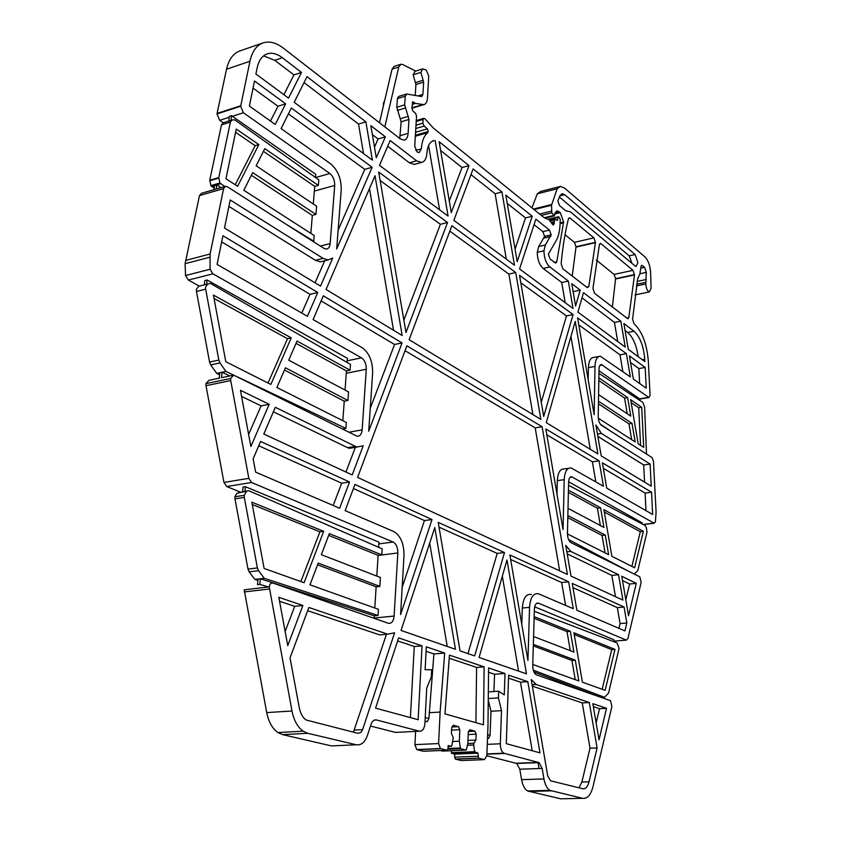 <?xml version="1.0" encoding="UTF-8"?>
<svg xmlns="http://www.w3.org/2000/svg" width="841" height="841" viewBox="0 0 841 841"><rect width="100%" height="100%" fill="white"/><g stroke="black" fill="none" stroke-linecap="round" stroke-linejoin="round"><path stroke-width="1.26" d="M486.834 755.754L516.71 763.46L519.801 769.21L521.588 779.649C522.671 785.399 524.668 789.163 527.559 790.961L560.726 798.813L582.592 798.309C587.323 798.95 590.792 795.071 592.989 786.682L611.912 706.429L610.461 700.658L536.358 674.829C534.035 673.357 532.826 670.245 532.731 665.483L534.371 609.326C534.739 604.784 536.106 602.734 538.482 603.165L626.398 640.127L627.891 638.634L641.157 582.319L639.749 576.789L570.965 542.624C568.747 541.068 567.58 538.019 567.454 533.467L568.611 482.114C568.842 478.424 569.893 476.647 571.775 476.784L653.993 523.144L655.391 521.946L656.085 512.18L653.468 461.288L651.996 457.536L601.483 425.325C599.454 423.622 598.372 420.658 598.224 416.442L599.002 369.21C599.139 366.15 599.959 364.605 601.452 364.574L648.958 397.541L650.072 395.291L648.316 361.02C646.845 343.748 642.093 331.343 634.061 323.796L632.569 319.202L637.72 278.592L639.812 274.177L641.01 266.544L641.883 265.293L644.553 267.312L646.287 272.358L645.814 283.953C646.14 288.463 647.328 291.112 649.368 291.922L651.06 288.295L650.65 272.862C650.177 265.682 648.264 260.363 644.921 256.883L564.5 188.048L560.442 186.397L557.152 188.762L551.517 205.267L551.822 212.836L554.356 215.874L555.028 213.057L557.163 210.87L559.044 211.617L560.295 212.657L563.638 221.992L556.763 261.835L555.712 263.023L555.007 262.749L550.046 258.923L548.321 254.182L555.722 241.441C558.413 237.046 559.875 230.97 560.106 223.201L560.211 219.186L558.613 216.705L557.141 220.447L554.576 218.986L554.114 223.759L553.452 225.031L552.705 224.558L549.089 219.795L543.896 217.493L433.399 128.105L424.905 118.707L423.727 118.35L423.107 119.433L422.886 123.196L424.158 126.076L427.428 128.862L428.248 131.532L427.817 132.636C424.074 135.569 421.93 140.973 421.383 148.825L419.154 152.631L417.115 151.948L414.718 146.229L416.547 116.037L415.538 113.325L412.899 111.044L411.88 108.31L412.826 101.814L415.349 103.401L423.896 104.61C425.977 104.042 427.165 101.908 427.459 98.208L428.752 75.89L426.229 70.118L422.76 68.878L420.868 72.389L423.643 82.113L422.907 94.423L421.73 96.547L406.897 94.045L405.236 96.21L404.679 104.862L408.978 119.464L408.116 133.351C407.78 137.325 406.445 139.595 404.122 140.142L400.263 138.87L283.27 48.074C276.048 42.576 269.257 40.862 262.918 42.944C256.431 45.425 252.1 51.522 249.945 61.256L240.663 106.26L243.385 112.757L329.882 173.509C333.162 176.337 334.771 180.3 334.718 185.419L330.145 243.575C329.767 247.002 328.463 248.82 326.255 249.062L323.901 248.326L227.28 186.723L225.567 186.281L223.611 188.573L210.092 253.982L210.071 269.246L212.899 273.83L361.535 357.845C364.731 360.179 366.319 363.985 366.287 369.262L362.135 429.888C361.609 434.387 359.895 436.49 357.005 436.185L233.682 375.149L230.613 378.503L230.718 380.574L248.841 478.361L251.585 482.513L393.168 542.046C396.279 543.906 397.835 547.544 397.835 552.979L394.114 616.075C393.483 621.425 391.538 623.822 388.29 623.255L272.915 583.055C270.928 582.676 269.719 583.959 269.257 586.902L291.985 711.002C293.887 720.443 297.609 727.16 303.138 731.186L307.795 733.299L356.227 744.758C361.157 745.504 364.899 742.382 367.433 735.402L371.018 724.469C372.279 721.031 374.098 719.518 376.484 719.959L419.365 731.186C422.487 731.439 424.337 728.842 424.915 723.397L426.723 688.022L431.338 676.868L431.696 669.762L425.125 669.741L426.313 646.824L444.689 653.068L440.116 712.064L438.603 743.549L440.421 748.522L446.981 750.246L448.032 748.69L448.179 745.547L451.291 746.335L451.785 745.841L453.299 737.82L451.428 733.489L451.701 727.486L453.267 725.215L458.513 726.666L459.827 729.704L459.323 741.205L460.521 748.69L465.946 750.088L466.419 749.594L467.806 743.433L468.29 732.017L469.793 729.778L474.892 731.176L476.164 734.161L475.932 740.048L473.819 743.244L473.746 744.989L474.587 751.686L477.961 753.158L478.54 758.14L484.395 759.644L486.834 755.87L487.98 725.667L488.589 667.954L504.999 673.515L504.253 694.918L498.671 691.207L498.429 697.914L501.509 710.634L500.332 743.78C500.353 748.437 501.509 751.591 503.791 753.21L539.092 762.629L542.161 768.432L543.959 778.966C545.052 784.758 547.028 788.553 549.888 790.372L582.592 798.309M451.091 750.729L451.691 753.347L454.75 754.125L454.613 757.163L455.475 759.129L461.257 760.548L484.395 759.644M450.808 748.395L450.902 749.142M440.337 750.529L442.597 751.097L465.946 750.088M415.622 731.376L414.918 744.642L416.737 749.573L423.38 751.265L446.981 750.246M370.503 726.035L395.48 732.416L419.365 731.186M269.257 586.902L244.205 589.804L266.723 712.59C268.615 721.925 272.347 728.569 277.919 732.543L282.618 734.635L331.533 745.925L356.227 744.758M219.743 378.061L209.01 380.3L205.898 383.622L205.992 385.683L223.958 482.419L226.713 486.519L240.284 492.08M225.062 186.429L201.472 193.293L199.485 195.575L185.083 263.706L185.535 275.543L188.373 280.074L199.359 286.119M262.918 42.944L239.696 50.996C233.136 53.509 228.741 59.585 226.523 69.246L216.989 113.913L219.722 120.326L223.317 122.797M384.621 100.752L383.538 102.854L383.296 106.386M559.36 186.681L540.668 191.433L537.315 193.787L531.943 207.832M596.343 260.069L614.098 274.429L615.591 278.665L612.364 307.039M565.015 234.723L574.445 242.345L576.032 246.791L572.227 276.048M439.128 141.698L469.005 165.624L451.27 212.594L439.128 141.698M637.909 262.602L636.132 266.397L635.029 265.924L570.251 211.722L565.909 210.891L559.507 205.561L557.835 200.873L560.316 195.112L562.293 193.714L564.689 194.691L635.123 254.518L637.909 262.602M600.979 243.732L633.021 270.329L634.492 274.923L628.816 317.646L627.859 318.823L594.513 293.257L592.937 288.431L599.412 244.552L600.316 243.448L600.979 243.732L599.58 244.048M570.103 218.103L593.883 237.845L595.47 242.324L588.816 286.665L587.197 287.601L562.829 268.784L561.157 263.78C562.629 247.338 565.047 232.379 568.421 218.902L569.346 217.798L570.103 218.103L568.569 218.471M542.119 426.744L567.402 574.435L357.593 477.415L406.865 345.809L542.119 426.744L535.191 427.88L559.654 570.86M515.733 272.537L540.868 419.396L409.147 339.711L451.848 225.693L515.733 272.537L508.868 274.082L532.921 414.592M378.723 172.079L447.517 222.518L405.972 332.542L378.723 172.079M375.023 175.706L402.166 335.485L326.056 289.451L375.023 175.706M323.312 295.811L402.051 342.928L368.715 431.202L372.626 372.794C372.689 361.273 369.231 352.926 362.24 347.754L313.094 319.548L323.312 295.811M519.538 275.322L573.078 314.576L543.696 416.495L519.538 275.322M575.233 321.399L597.898 453.898L546.261 422.666L575.233 321.399M599.076 460.826L603.428 486.224L571.134 467.943C567.034 467.68 564.732 471.591 564.216 479.675L563.05 529.567L545.83 428.963L599.076 460.826L592.4 461.814L595.827 481.861M568.653 581.783L573.257 608.695L538.524 593.778C533.352 592.863 530.356 597.383 529.546 607.339L527.938 660.416L509.888 555.007L568.653 581.783L561.651 582.508L565.572 605.394M506.976 559.99L526.466 673.841L479.086 657.452L506.976 559.99M438.214 522.366L504.474 552.548L474.671 655.927L460.038 650.86L438.214 522.366M434.786 527.549L455.454 649.273L401.052 630.456L434.786 527.549M354.955 484.437L432.011 519.538L400.6 614.613L403.995 555.523C404.006 543.654 400.61 535.654 393.798 531.554L345.146 510.634L354.955 484.437M501.951 192.011L514.482 265.188L453.846 220.353L473.115 168.915L501.951 192.011L495.128 193.766L506.314 259.144M435.165 140.573L448.095 216.095L379.48 165.362L390.171 140.51L416.579 160.789L421.436 162.429C424.642 161.766 426.461 158.665 426.902 153.146C427.501 145.745 429.867 141.582 434.009 140.647L431.696 141.561M505.819 195.101L532.227 216.253L517.215 261.709L505.819 195.101M568.337 281.062L573.026 308.468L519.559 268.941L535.864 219.175L549.499 230.087L551.202 234.818L545.357 244.994L543.938 250.786C544.116 257.977 546.082 263.359 549.825 266.923L568.337 281.062L561.725 282.492L565.173 302.676M571.743 283.659L580.195 290.124L575.57 306.029L571.743 283.659M620.826 321.157L625.262 347.102L577.914 312.095L583.517 292.657L620.826 321.157L614.445 322.429L617.715 341.52M626.377 353.651L630.351 376.894L600.348 356.237C597.099 356.342 595.312 359.738 594.986 366.413L594.156 414.708L577.599 317.887L626.377 353.651L619.996 354.839L622.845 371.554M645.184 367.443L646.235 388.185L633.368 379.039L629.415 355.88L645.184 367.443L638.887 368.568L639.623 383.485M644.763 359.286L644.889 361.609L628.29 349.341L623.875 323.491L633.998 331.228C640.064 336.873 643.649 346.229 644.763 359.286L642.345 359.727M650.104 464.064L651.228 486.161L601.199 455.896L595.912 424.989L601.357 433.399L650.104 464.064L643.701 464.989L644.553 482.124M651.533 492.206L652.669 514.492L606.708 488.106L602.377 462.802L651.533 492.206L645.1 493.078L645.983 510.655M618.566 574.718L622.908 600.106L571.007 576.106L565.741 545.283L570.776 551.412L618.566 574.718L611.838 575.423L615.465 596.668M624.085 607.023L626.818 623.002L624.937 630.918L576.852 610.24L572.269 583.423L624.085 607.023L617.347 607.654L620.069 623.591L618.934 628.332M621.793 576.295L636.259 583.349L628.542 615.759L621.793 576.295M222.928 235.743L317.761 292.489L307.428 316.29L217.083 264.421L222.928 235.743M323.091 258.387L328.095 259.964L332.71 258.061L320.537 286.108L224.505 228.016L230.224 199.979L323.091 258.387L315.396 260.311L320.41 261.866L328.095 259.964M291.343 108.016L372.153 167.264L336.684 248.925L341.225 189.95C341.351 178.765 337.83 170.061 330.65 163.837L281.073 128.589L291.343 108.016M365.877 121.861L372.374 160.105L294.203 102.308L307.007 76.657L365.877 121.861L358.518 124.069L363.522 153.567M370.839 125.666L385.367 136.831L376.284 157.74L370.839 125.666M282.366 57.735L301.488 72.421L288.526 98.113L255.916 73.997L257.146 67.932C258.807 60.394 262.161 55.706 267.217 53.866C271.937 52.394 276.983 53.687 282.366 57.735L274.755 60.31L293.93 74.902L283.88 94.676M254.487 80.999L285.646 103.832L275.249 124.457L249.378 106.061L254.487 80.999M240.452 390.298L269.194 404.311L250.86 446.508L240.452 390.298M355.375 446.35L357.183 447.013L363.228 445.751L352.211 474.923L263.801 434.04L275.322 407.307L355.375 446.35L347.575 447.664L349.383 448.327L357.183 447.013M260.605 441.462L349.541 481.977L339.617 508.258L255.622 472.148L253.141 458.808L260.605 441.462M278.813 597.32L302.907 605.478L287.759 645.594L278.813 597.32M387.638 634.177L394.597 632.789L362.597 729.641L361.031 732.364L358.098 733.341L306.092 719.991C302.718 717.583 300.447 713.525 299.291 707.796L290.029 657.83L308.878 607.496L387.638 634.177L379.743 634.902L385.451 634.377M398.613 637.899L422.035 645.835L418.145 719.717L375.58 708.143L398.613 637.899M484.122 666.86L483.459 724.816L444.973 713.893L449.462 655.118L484.122 666.86L476.605 667.428L475.901 722.671M527.801 681.662L539.985 752.842L506.293 743.675L508.626 675.165L527.801 681.662L520.463 682.156L532.206 750.719M589.31 702.498L597.089 747.943L589.026 781.815C587.691 786.85 585.599 789.152 582.771 788.742L550.592 780.805L547.733 776.043L531.207 679.507L536.285 684.532L589.31 702.498L582.256 702.908L590.014 748.238L581.867 782.025L579.007 787.817M592.842 703.686L606.519 708.322L599.023 739.807L592.842 703.686M568.537 485.289L645.226 525.572L646.372 527.654L646.981 532.195L637.793 570.64L634.198 574.035M568.022 508.353L603.943 527.412L600.6 507.838L568.432 490.166M567.454 533.919L608.611 554.661L605.257 535.086L567.854 515.522M628.343 571.123L568.569 539.544M603.88 509.635L643.386 531.344L634.619 567.77L611.87 556.311L603.88 509.635M605.047 552.873L602.072 535.475L567.812 517.625M602.072 535.475L605.257 535.086M600.369 525.52L597.415 508.248L568.379 492.363M597.415 508.248L600.6 507.838M642.156 523.964L642.167 522.829L568.621 481.777M631.896 566.403L640.295 531.712L643.386 531.344M640.295 531.712L604.29 512.011M599.212 696.737L533.93 671.959M534.319 611.312L617.063 642.913L619.071 648.369L608.6 692.942L604.5 697.305L533.289 670.151M601.368 697.494L604.5 697.305M533.583 636.511L573.888 652.048L570.335 631.297L534.161 616.632M532.763 664.453L578.829 680.926L575.286 660.174L533.352 644.353M573.93 632.758L614.981 649.389L605.131 690.324L582.393 682.198L573.93 632.758M575.233 679.633L571.943 660.427L533.31 645.899M571.943 660.427L575.286 660.174M570.272 650.65L567.002 631.58L534.109 618.303M567.002 631.58L570.335 631.297M613.856 641.683L613.888 639.728L534.676 606.834M602.156 689.263L611.743 649.641L614.981 649.389M611.743 649.641L574.235 634.503M487.507 738.104L488.537 738.387L487.496 738.324M488.537 738.387L490.072 735.381L487.643 734.708M490.072 735.381L490.986 711.234L488.253 699.996M493.93 691.512L494.571 674.261L488.547 672.253M425.02 721.326L427.281 721.704L428.921 718.529L433.914 653.941L426.072 651.312M425.031 721.094L427.281 721.704M425.22 717.51L428.921 718.529M242.607 491.712L243.049 487.065L245.372 486.697L244.941 491.344L248.831 490.734L382.182 548.847L381.803 554.871L329.336 533.604L321.357 554.713L380.405 577.473L379.848 586.387L318.182 563.102L309.972 584.821L378.418 609.294L378.03 615.475L264.253 578.293L258.534 570.671L249.146 571.827L248 569.094L234.965 498.871L234.87 496.779L236.91 493.257L244.941 491.344M378.618 547.291L378.944 542.161L245.372 486.697M236.91 493.257L248.831 490.734M374.792 607.99L376.127 586.797L379.848 586.387M374.14 618.324L374.298 615.843L378.03 615.475M376.8 576.085L378.114 555.333L381.803 554.871M246.245 491.785L244.205 495.328L244.311 497.42L234.965 498.871M248 569.094L257.388 567.927L244.311 497.42M257.388 567.927L258.534 570.671M251.827 502.182L323.69 531.312L304.095 582.729L264.106 568.432L251.827 502.182M257.872 580.385L254.876 579.417L249.146 571.827M376.127 586.797L317.551 564.774M374.298 615.843L260.332 578.766L264.253 578.293M254.876 579.417L260.332 578.766L259.837 584.39L268.521 586.986M257.998 579.05L257.493 584.674L259.837 584.39M378.114 555.333L328.663 535.37M300.857 581.562L319.895 531.827L323.69 531.312M319.895 531.827L252.258 504.526M219.564 374.739L216.694 373.393L210.734 364.92L209.567 362.061L196.458 291.459L196.374 289.409L198.508 286.329L207.58 284.058M216.694 373.393L225.935 371.438L219.995 362.934L218.828 360.064L205.667 289.167L205.582 287.117L207.706 284.027L210.471 283.428L350.508 364.405L350.087 370.198L297.041 341.057L288.736 360.179L348.531 391.906L347.911 400.474L285.435 367.79L276.889 387.48L346.324 422.476L345.903 428.416L237.772 377.062M342.823 420.71L344.242 401.168L347.911 400.474M342.382 429.036L345.903 428.416M347.06 362.418L347.365 358.277L207.096 279.99L206.644 284.29M345.052 390.056L346.439 370.934L350.087 370.198M233.787 375.17L225.935 371.438M213.425 295.107L291.249 337.872L270.855 384.432L225.777 361.714L213.425 295.107M344.242 401.168L284.468 370.029M229.877 375.948L222.077 372.258L221.54 377.546M219.764 372.742L219.228 378.03M207.096 279.99L204.805 280.568L204.352 284.868M346.439 370.934L296.043 343.359M268.027 383.012L287.517 338.692L291.249 337.872M287.517 338.692L214.045 298.492M315.491 177.483L315.753 174.276L231.496 115.69L229.278 116.394L228.794 121.051M231.496 115.69L231.012 120.347M214.171 188.121L210.902 185.63L209.756 180.247L218.776 177.588L230.381 122.092L231.99 120.032L234.66 119.8L318.813 179.848L318.35 185.398L264.778 148.636L256.148 165.793L316.637 206.213L315.953 214.434L252.71 172.615L243.827 190.276L314.219 235.533L313.746 241.23L285.341 223.748M310.834 233.356L312.337 215.401L315.953 214.434M313.041 241.409L313.746 241.23M313.283 203.974L314.744 186.408L318.35 185.398M218.776 177.588L219.932 182.991L210.902 185.63M224.82 186.502L219.932 182.991M236.247 129.062L258.839 144.568L237.646 186.292L225.966 178.786L236.247 129.062M312.337 215.401L251.375 175.275M221.057 187.596L216.694 184.925L220.468 183.822M211.448 186.46L216.694 184.925L216.263 188.983M214.444 185.577L214.013 189.645M209.756 180.247L221.477 124.92L223.096 122.87L231.78 120.095M314.744 186.408L263.422 151.338M235.238 184.747L255.159 145.682L258.839 144.568M255.159 145.682L235.575 132.31M379.459 122.723L392.053 69.13L394.135 66.386L400.863 64.242L402.755 64.526L415.696 71.096M384.842 126.896L398.781 66.986L400.863 64.242M422.76 68.878L415.044 71.306L413.141 74.807L415.917 84.405L415.233 95.496M406.445 94.055L398.613 96.452L397.394 98.607L396.826 107.249L401.125 121.798L399.759 138.481M613.394 432.915L600.369 424.221M646.487 454.024L644.616 407.244L642.871 402.44L598.929 373.362M598.582 394.608L630.782 416.127L627.617 397.593L598.855 377.861M598.308 418.208L635.197 441.924L632.022 423.391L598.477 401.21M641.704 407.265L643.712 447.401L638.193 443.848L630.634 399.664L641.704 407.265L638.697 407.759L631.139 402.597M631.675 439.664L628.984 423.885L598.435 403.775M628.984 423.885L632.022 423.391M627.249 413.761L624.579 398.108L598.813 380.51M624.579 398.108L627.617 397.593M639.885 400.463L639.896 399.055L598.971 370.755M640.558 445.373L638.697 407.759M440.642 150.507L462.045 167.506L449.283 200.988M559.286 196.92L629.215 255.832L632.001 263.391M405.047 350.686L535.191 427.88M449.809 231.149L508.868 274.082M380.153 180.531L440.39 224.305L403.859 320.116M369.472 188.594L393.535 330.271M321.115 300.91L394.576 344.474L370.25 408.263M520.81 282.765L566.456 315.932L541.268 402.292M570.944 336.389L590.256 449.273M546.829 434.786L592.4 461.814M568.548 468.321L564.3 468.952C560.18 468.689 557.856 472.589 557.331 480.653L556.994 494.182M510.655 559.486L561.651 582.508M531.354 594.503C526.161 593.599 523.144 598.109 522.314 608.032L521.788 624.506M502.329 576.222L518.582 671.118M439.023 527.149L497.189 553.41L467.964 653.604M429.688 543.097L447.233 646.435M353.441 488.505L424.442 520.558L402.177 587.26M470.981 174.602L495.128 193.766M428.584 145.504L439.591 209.808M415.422 164.1L414.266 164.426L409.388 162.797L416.579 160.789M387.69 146.281L409.388 162.797M507.228 203.385L525.52 217.903L515.07 249.199M534.067 224.684L542.855 231.664L544.569 236.384L538.682 246.55L537.241 252.332C537.42 259.512 539.386 264.873 543.139 268.426L561.725 282.492M573.005 291.039L573.636 291.522L573.289 292.71M582.014 297.861L614.445 322.429M578.797 324.899L619.996 354.839M598.697 356.542L593.82 357.457C590.55 357.572 588.742 360.957 588.406 367.622L588.185 379.785M630.55 362.513L638.887 368.568M625.063 330.471L627.68 332.447C632.989 337.125 636.479 345.188 638.151 356.626M597.867 436.416L643.701 464.989M603.323 468.29L645.1 493.078M567.202 553.851L611.838 575.423M572.984 587.628L617.347 607.654M622.529 580.595L629.615 584.022L625.809 599.791M221.667 241.924L310.003 294.318L301.793 313.052M324.689 260.805L315.049 282.786M323.396 261.13L320.41 261.866M228.92 206.392L315.396 260.311M288.431 113.861L364.763 169.346L338.135 230.119M304.043 82.597L358.518 124.069M372.353 134.602L378.072 138.954L374.487 147.143M263.601 55.863L274.755 60.31M253.036 88.137L277.993 106.271L270.476 121.062M241.588 396.426L261.12 405.877L248.621 434.398M355.365 447.317L345.935 472.022M354.997 447.38L349.383 448.327M273.378 411.796L347.575 447.664M258.765 445.762L341.677 483.197L333.183 505.494M279.548 601.252L294.718 606.35L285.141 631.465M386.471 634.282L353.42 732.185M307.68 610.703L379.743 634.902M397.625 640.905L414.266 646.498L410.408 717.604M449.231 658.23L476.605 667.428M508.532 678.151L520.463 682.156M532.342 686.151L582.256 702.908M539.049 768.537L537.998 762.43M593.347 706.629L599.549 708.711L596.132 722.882M440.39 224.305L447.517 222.518M394.576 344.474L402.051 342.928M566.456 315.932L573.078 314.576M497.189 553.41L504.474 552.548M424.442 520.558L432.011 519.538M525.52 217.903L532.227 216.253M573.636 291.522L580.195 290.124M620.069 623.591L626.818 623.002M629.615 584.022L636.259 583.349M310.003 294.318L317.761 292.489M364.763 169.346L372.153 167.264M378.072 138.954L385.367 136.831M293.93 74.902L301.488 72.421M277.993 106.271L285.646 103.832M261.12 405.877L269.194 404.311M341.677 483.197L349.541 481.977M294.718 606.35L302.907 605.478M414.266 646.498L422.035 645.835M590.014 748.238L597.089 747.943M599.549 708.711L606.519 708.322M494.571 674.261L504.999 673.515M488.337 691.88L498.671 691.207M462.045 167.506L469.005 165.624M433.914 653.941L444.689 653.068M488.274 698.545L498.429 697.914M429.204 712.705L440.116 712.064M490.986 711.234L501.509 710.634M452.038 727.002L458.513 726.666M451.585 730.125L459.827 729.704M452.784 741.51L459.323 741.205M468.647 731.491L474.892 731.176M468.185 734.561L476.164 734.161M467.932 740.416L475.932 740.048M467.796 743.518L473.819 743.244M467.396 745.273L473.746 744.989M454.75 754.125L477.961 753.158M383.538 102.854L384.169 102.655M244.205 495.328L234.87 496.779M219.995 362.934L210.734 364.92M218.828 360.064L209.567 362.061M205.667 289.167L196.458 291.459M230.381 122.092L221.477 124.92M218.692 178.113L209.672 180.773M392.053 69.13L398.781 66.986M384.316 126.497L384.999 126.287M559.843 195.9L564.689 194.691M629.215 255.832L635.123 254.518M557.331 480.653L564.216 479.675M522.314 608.032L529.546 607.339M544.159 238.056L550.802 236.489M544.569 236.384L551.202 234.818M538.682 246.55L545.357 244.994M542.855 231.664L549.499 230.087M537.241 252.332L543.938 250.786M543.139 268.426L549.825 266.923M588.406 367.622L594.986 366.413M627.68 332.447L633.998 331.228M597.457 434.019L601.357 433.399M566.866 551.864L570.776 551.412M354.481 730.072L362.597 729.641M532.111 684.805L536.285 684.532M581.867 782.025L589.026 781.815M397.394 98.607L405.236 96.21M396.826 107.249L404.679 104.862M397.373 110.413L405.225 108.047M417.872 95.958L422.907 94.423M400.579 118.634L408.432 116.289M415.906 84.499L423.643 82.113M401.125 121.798L408.978 119.464M415.38 82.66L423.118 80.263M400.232 135.643L408.116 133.351M413.141 74.807L420.868 72.389M574.445 242.345L593.883 237.845M576.032 246.791L595.47 242.324M576.011 247.128L595.449 242.66M586.597 287.138L588.816 286.665M614.098 274.429L633.021 270.329M615.591 278.665L634.503 274.597M615.58 278.981L634.492 274.923M626.65 318.077L628.816 317.646M599.906 365.425L602.419 364.962M639.538 398.897L648.558 397.373M641.231 265.809L642.45 265.535M640.768 268.132L644.553 267.312M639.885 273.735L646.287 272.358M637.173 281.42L646.245 279.496M636.658 284.247L645.983 282.282M636.364 285.94L645.814 283.953M537.315 193.787L557.152 188.762M533.425 209.031L551.591 204.521M534.119 209.577L551.517 205.267M539.628 214.045L551.349 211.165M541.32 215.412L551.822 212.836M544.295 217.735L553.714 215.443M555.218 212.552L559.044 211.617M554.923 213.961L560.295 212.657M560.117 222.833L563.638 221.992M560.095 223.695L563.575 222.854M554.492 262.35L556.763 261.835M548.921 219.596L558.119 217.367M556.427 220.09L557.636 219.795M550.014 221.015L554.03 220.037M551.128 222.487L553.977 221.793M551.927 223.538L554.061 223.023M552.411 224.169L554.114 223.759M416.211 121.461L423.107 119.433M415.99 125.214L422.886 123.196M415.79 128.515L424.158 126.076M415.559 132.31L427.428 128.862M415.38 135.254L428.248 131.532M415.317 136.242L427.817 132.636M415.748 150.423L421.383 148.825M412.311 102.402L413.499 102.034M412.3 103.958L414.897 103.18M412.332 104.316L415.349 103.401M411.964 107.837L422.655 104.62M226.523 69.246L249.945 61.256M217.073 113.419L240.736 105.756M216.989 113.913L240.663 106.26M232.232 116.321L243.385 112.757M219.722 120.326L229.183 117.298M315.606 177.556L329.882 173.509M314.355 191.086L334.718 185.419M320.347 246.066L330.145 243.575M199.485 195.575L223.611 188.573M185.609 260.437L210.092 253.982M185.083 263.706L209.577 257.283M185.535 275.543L210.071 269.246M188.373 280.074L212.899 273.83M347.175 360.789L361.535 357.845M346.271 373.257L366.287 369.262M348.805 432.232L362.135 429.888M205.898 383.622L230.613 378.503M205.992 385.683L230.718 380.574M223.958 482.419L248.841 478.361M226.713 486.519L251.585 482.513M378.839 543.885L393.168 542.046M378.103 555.417L397.835 552.979M374.161 618.04L394.114 616.075M244.3 591.906L269.362 589.026M266.723 712.59L291.985 711.002M282.618 734.635L307.795 733.299M374.466 720.075L376.484 719.959M414.918 744.642L438.603 743.549M417.178 749.752L440.852 748.7M448.137 746.482L451.291 746.335M448.043 748.522L460.164 747.985M447.959 749.268L460.584 748.711M451.333 752.663L474.587 751.686M451.754 753.378L474.997 752.401M454.613 757.163L477.835 756.227M455.475 759.129L478.687 758.204M487.275 744.359L500.332 743.78M486.897 754.188L504.411 753.462M516.153 763.239L538.545 762.409M519.801 769.21L542.161 768.432M521.588 779.649L543.959 778.966M528.81 791.455L551.128 790.866M536.59 603.396L538.587 603.207M613.867 641.126L626.356 640.106M570.051 477.362L572.395 477.026M643.134 524.479L653.993 523.144M561.62 193.882L562.293 193.714M566.424 211.175L567.233 210.975M414.266 164.426L421.436 162.429M432.716 141.015L434.009 140.647M532.069 684.574L535.77 684.322M601.452 364.574L600.674 364.71M639.896 399.065L648.958 397.541M649.368 291.922L634.997 294.907M554.356 215.874L545.294 218.082M557.163 210.87L556.563 211.017M558.487 216.736L548.448 219.175M554.45 219.017L549.425 220.237M423.727 118.35L416.274 120.547M423.896 104.61L411.89 108.216M222.056 377.577L232.116 375.475M303.138 731.186L277.919 732.543M440.421 748.522L416.737 749.573M460.521 748.69L447.959 749.236M474.934 752.369L451.691 753.347M478.54 758.14L455.317 759.066M503.791 753.21L486.907 753.914M539.092 762.629L516.71 763.46M549.888 790.372L527.559 790.961M538.482 603.165L536.684 603.333M626.398 640.127L613.867 641.136M571.775 476.784L570.566 476.952M654.214 523.239L643.312 524.574"/></g></svg>
